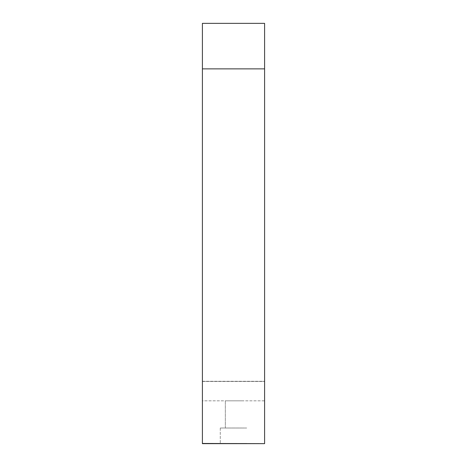 <?xml version="1.0" encoding="UTF-8"?>
<svg xmlns="http://www.w3.org/2000/svg" width="467" height="467" viewBox="0 0 467 467"><rect width="100%" height="100%" fill="white"/><g stroke="black" fill="none" stroke-linecap="round" stroke-linejoin="round"><path stroke-width="0.35" stroke-dasharray="2.33 1.75" d="M220.284 428.017L246.716 428.017L220.284 428L220.284 443.562L220.284 428M225.339 428.017L241.661 428.017L225.339 428.017L225.339 400.826L241.661 400.826L225.339 400.826L241.661 400.826L225.339 400.826L225.339 428L241.661 428L225.339 428M202.404 23.35L202.404 400.826L264.596 400.826L264.596 381.381L264.596 443.65M202.404 443.65L202.404 381.381L264.596 381.381L202.404 381.381L202.404 400.826L264.596 400.826L264.596 381.352L202.404 381.352M264.596 23.35L264.596 381.352M202.404 381.276L264.596 381.276M202.404 381.457L264.596 381.457"/><path stroke-width="0.7" d="M220.284 443.562L246.716 443.562L220.284 443.551M202.404 68.871L202.404 23.35L264.596 23.35L264.596 68.871L202.404 68.871L202.404 443.65L264.596 443.65L202.404 443.463M264.596 68.871L264.596 443.463"/></g></svg>
